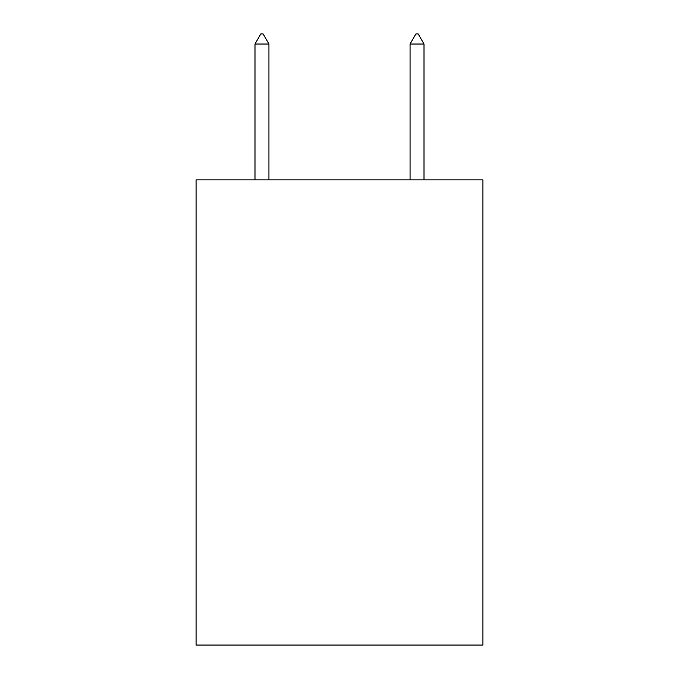 <?xml version="1.0" encoding="UTF-8"?>
<svg xmlns="http://www.w3.org/2000/svg" width="679" height="679" viewBox="0 0 679 679"><rect width="100%" height="100%" fill="white"/><g stroke="black" fill="none" stroke-linecap="round" stroke-linejoin="round"><path stroke-width="1.02" d="M482.93 179.867L482.93 645.05L196.07 645.05L196.07 179.867L482.93 179.867M268.943 44.033L263.129 33.95L260.804 33.95L254.99 44.033L268.943 44.033L268.943 179.867M254.99 44.033L254.99 179.867M415.871 33.95L418.196 33.95L424.01 44.033L410.057 44.033L415.871 33.95M424.01 179.867L424.01 44.033M410.057 179.867L410.057 44.033"/></g></svg>
